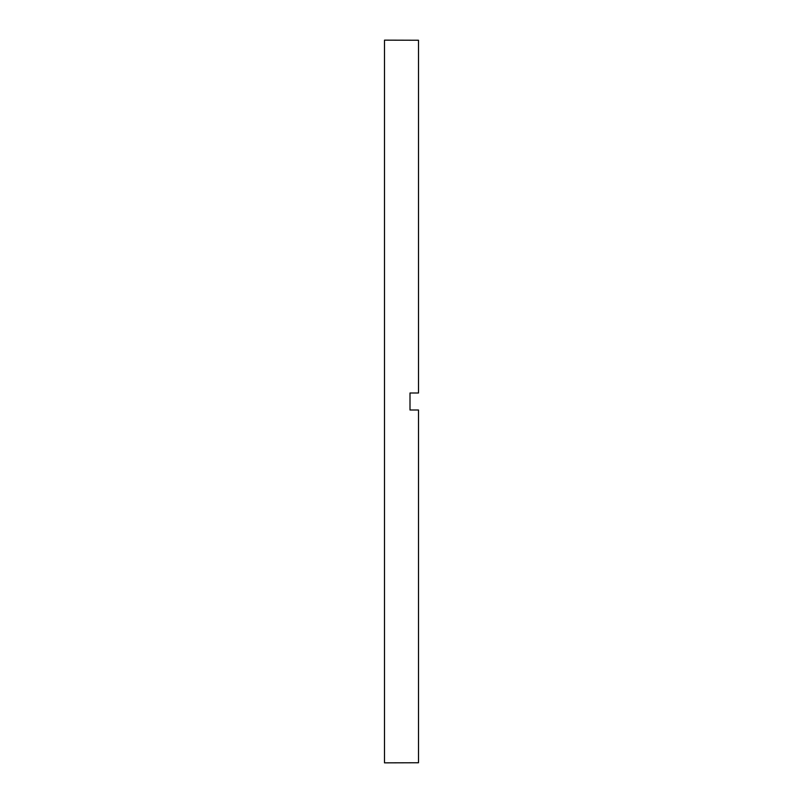 <?xml version="1.0" encoding="UTF-8"?>
<svg xmlns="http://www.w3.org/2000/svg" width="803" height="803" viewBox="0 0 803 803"><rect width="100%" height="100%" fill="white"/><g stroke="black" fill="none" stroke-linecap="round" stroke-linejoin="round"><path stroke-width="1.2" d="M410.002 401.5L410.002 410.002L418.504 410.002L418.504 762.75L384.496 762.85L384.496 40.15L418.504 40.25L418.504 392.998L410.002 392.998L410.002 401.5"/></g></svg>
